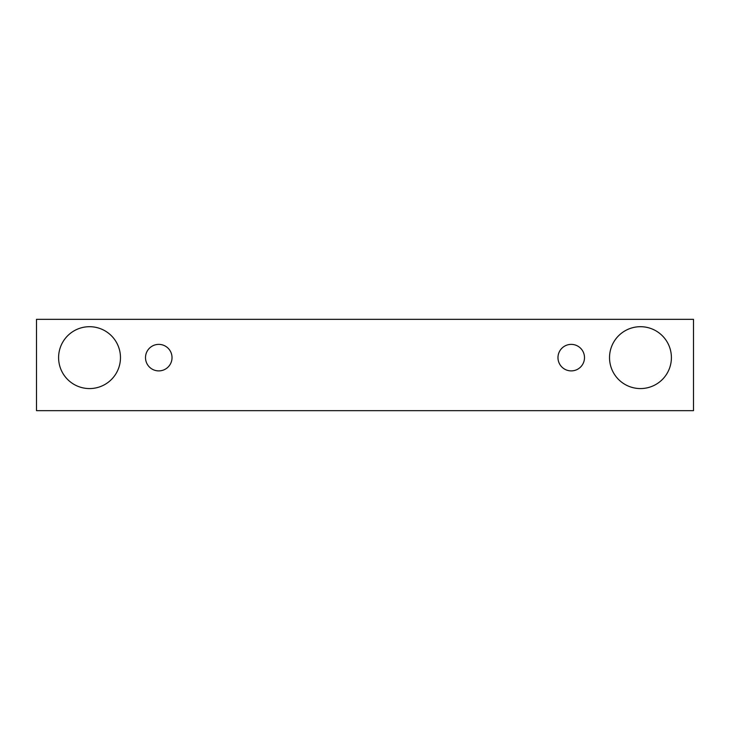 <?xml version="1.0" encoding="UTF-8"?>
<svg xmlns="http://www.w3.org/2000/svg" width="730" height="730" viewBox="0 0 730 730"><rect width="100%" height="100%" fill="white"/><g stroke="black" fill="none" stroke-linecap="round" stroke-linejoin="round"><path stroke-width="1.09" d="M158.766 370.895A13.259 13.259 0 0 1 147.287 351.002A13.259 13.259 0 0 1 170.245 351.002A13.259 13.259 0 0 1 158.766 370.895M693.5 410.661L693.5 319.338L36.5 319.338L36.5 410.661L693.5 410.661M89.535 388.57A30.934 30.934 0 0 1 62.744 342.169A30.934 30.934 0 0 1 116.326 342.169A30.934 30.934 0 0 1 89.535 388.57M640.466 388.57A30.934 30.934 0 0 1 613.674 342.169A30.934 30.934 0 0 1 667.256 342.169A30.934 30.934 0 0 1 640.466 388.57M571.234 370.895A13.259 13.259 0 0 1 559.755 351.002A13.259 13.259 0 0 1 582.713 351.002A13.259 13.259 0 0 1 571.234 370.895"/></g></svg>
